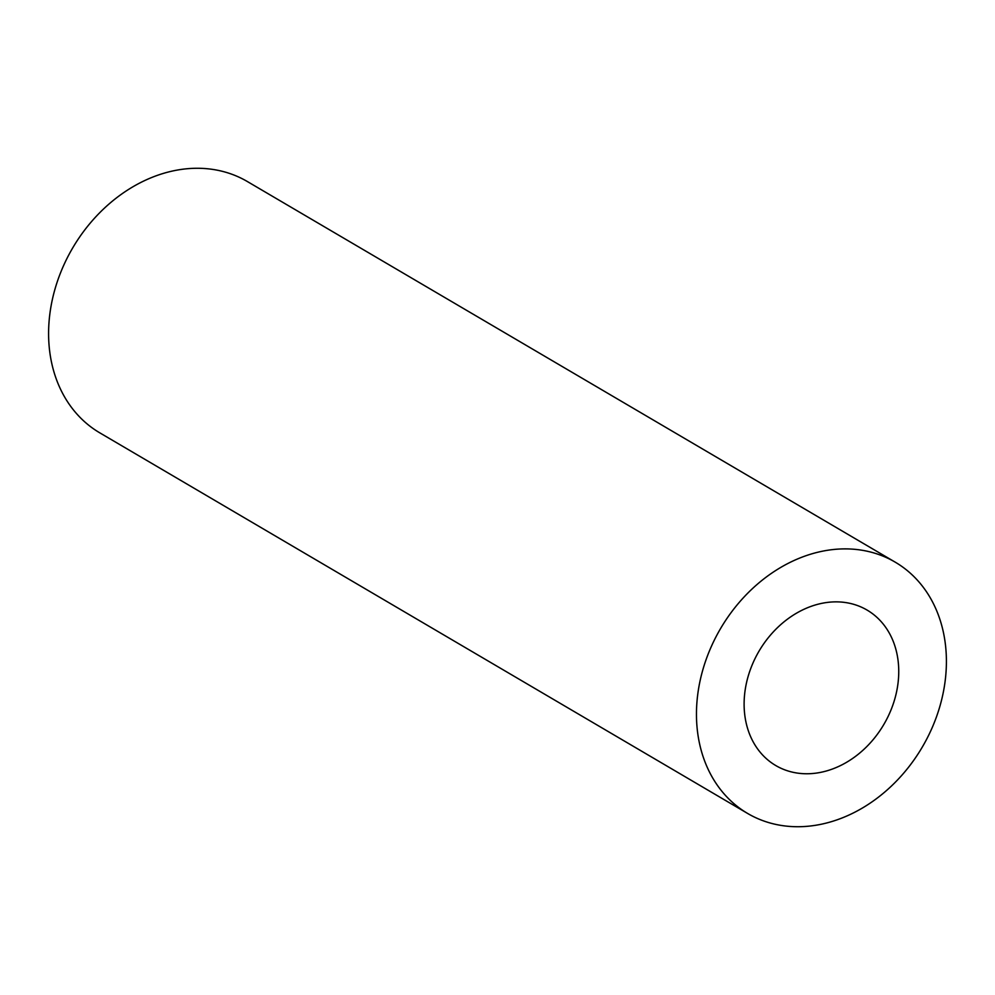 <?xml version="1.0" encoding="UTF-8"?>
<svg xmlns="http://www.w3.org/2000/svg" width="995" height="995" viewBox="0 0 995 995"><rect width="100%" height="100%" fill="white"/><g stroke="black" fill="none" stroke-linecap="round" stroke-linejoin="round"><path stroke-width="1.49" d="M895.239 562.175L247.382 181.55A145.718 116.987 120.4 0 0 217.532 170.244A145.718 116.987 120.4 0 0 63.618 265.528A145.718 116.987 120.4 0 0 99.761 432.825L747.618 813.45A145.718 116.987 120.4 0 0 777.468 824.755A145.718 116.987 120.4 0 0 931.382 729.472A145.718 116.987 120.4 0 0 895.239 562.175A145.718 116.987 120.4 0 0 865.401 550.857A145.718 116.987 120.4 0 0 711.487 646.153A145.718 116.987 120.4 0 0 747.618 813.45M749.048 673.404A90.147 72.374 -59.6 0 1 867.093 610.084A90.147 72.374 -59.6 0 1 893.808 702.221A90.147 72.374 -59.6 0 1 775.764 765.541A90.147 72.374 -59.6 0 1 749.048 673.404"/></g></svg>

